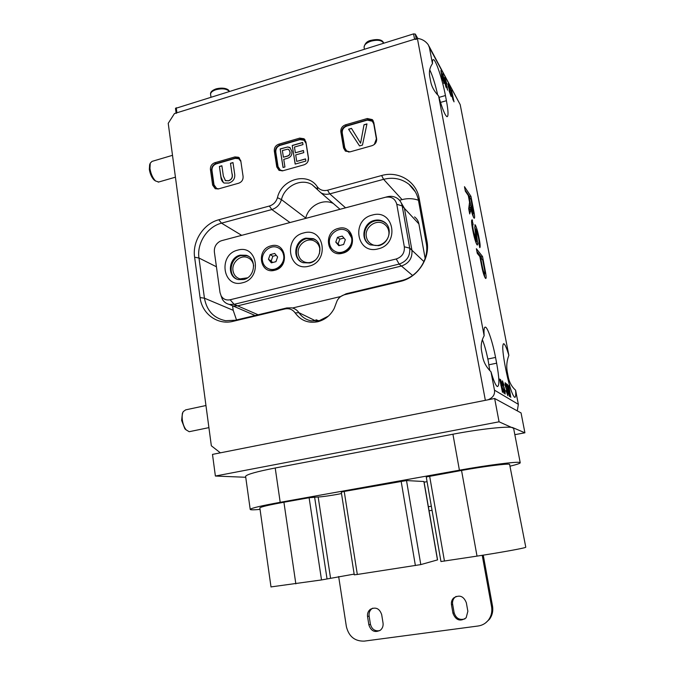 <?xml version="1.0" encoding="UTF-8"?>
<svg xmlns="http://www.w3.org/2000/svg" width="675" height="675" viewBox="0 0 675 675"><rect width="100%" height="100%" fill="white"/><g stroke="black" fill="none" stroke-linecap="round" stroke-linejoin="round"><path stroke-width="1.01" d="M336.167 303.227L334.201 308.458C330.488 315.436 324.987 319.866 317.689 321.747C308.213 323.485 300.712 320.549 295.169 312.93C292.621 309.454 289.221 308.129 284.977 308.948L233.17 321.308C217.578 325.358 201.943 313.909 200.078 297.582L194.611 257.226C192.147 241.312 203.563 223.594 218.827 219.763L269.35 206.035C273.442 204.727 276.142 201.935 277.45 197.657C281.509 179.018 307.598 171.636 317.292 186.756C319.84 190.029 323.257 191.185 327.552 190.215L381.628 175.525C398.368 170.581 416.416 181.322 419.175 198.408L426.963 241.169C430.498 258.348 417.58 277.712 400.207 281.45L344.68 294.697C341.364 295.574 338.85 297.565 337.146 300.687L336.167 303.227M340.715 296.527L346.182 293.76L401.389 280.581C417.547 277.104 429.536 259.124 426.254 243.143L418.517 200.644C417.226 193.97 414.053 188.528 408.999 184.326C401.583 178.63 393.12 176.968 383.602 179.322L329.771 193.877C326.607 194.687 323.688 194.349 321.005 192.864L312.044 184.646C301.202 177.837 284.555 186.089 281.45 199.606C279.889 204.694 276.683 208.001 271.831 209.545L221.51 223.155C207.293 226.699 196.661 243.194 198.965 258.01L204.441 298.181C206.752 310.736 213.806 318.246 225.61 320.701L235.271 320.245L286.799 307.943L291.862 307.859C294.815 308.517 297.16 310.12 298.907 312.668C301.927 317.09 306.053 319.815 311.276 320.861L319.343 320.65L328.371 316.111M507.786 395.702L506.064 390.614L507.49 394.234L507.532 392.31L505.178 385.67L505.17 382.657L506.689 386.902L505.474 384.117L505.735 386.91L507.794 392.403L507.786 395.702M502.487 392.335L499.677 379.063L500.622 379.704L502.006 383.678L502.107 386.8L503.997 393.255L501.365 386.463L502.487 392.335M448.403 84.265L450.242 90.247L448.664 85.59L448.453 86.451L451.069 96.356L449.103 90.855L450.436 94.576L450.647 93.892L448.099 85.86L448.031 83.801L448.403 84.265L447.896 84.417M442.673 73.778L445.989 87.269L443.197 75.769L443.947 83.573L441.45 72.554L442.412 80.789L440.902 70.504L443.914 82.603L442.673 73.778M472.829 230.538C471.487 223.712 471.234 220.134 472.078 219.788L473.141 224.513C472.551 224.615 472.686 226.884 473.529 231.331L476.229 240.325L474.803 227.669L475.259 224.843C476.609 227.475 477.875 231.879 479.048 238.064C480.212 243.953 480.457 247.151 479.79 247.657L478.794 243.042C479.242 242.865 479.107 240.958 478.373 237.305L476.17 229.373L475.841 229.762L477.411 241.169C477.74 243.717 477.689 245.008 477.267 245.042L476.972 244.78C475.512 242.063 474.128 237.313 472.829 230.538M508.849 355.345L460.207 104.65L429.401 47.545L432.464 63.661C432.38 60.902 432.692 59.56 433.401 59.628C435.788 59.518 442.513 79.819 445.432 95.529L446.428 100.71C448.327 111.063 448.538 116.395 447.053 116.716C445.036 115.577 442.218 108.65 438.598 95.943L484.152 335.77C483.73 329.653 484.178 326.776 485.494 327.147C487.882 327.831 492.792 342.765 495.551 357.421L496.648 363.184C499.357 378.337 499.593 386.134 497.348 386.556C495.686 385.552 493.568 380.632 490.995 371.798L494.48 390.158L518.349 404.333L515.607 390.209C515.987 395.263 515.649 397.634 514.612 397.33C512.072 394.765 509.186 385.729 505.963 370.221L504.908 364.77C502.453 351.084 502.099 344.081 503.862 343.752C505.128 344.503 506.79 348.376 508.849 355.345C506.782 360.83 506.25 366.323 507.254 371.815L508.258 377.021C509.363 382.489 511.819 386.885 515.607 390.209M465.345 191.177L464.484 186.68L470.947 196.341L473.538 209.798C474.643 215.114 474.888 217.941 474.272 218.27L473.884 217.898C472.795 216.042 471.69 212.439 470.568 207.107L470.492 211.216L469.707 213.95L468.712 208.752L469.555 202.23L468.29 195.531L465.345 191.177M477.259 253.344L476.373 248.729L482.549 256.542L485.646 272.869C486.278 276.708 486.295 278.573 485.696 278.471L485.409 278.227C484.009 276.075 482.659 271.493 481.351 264.482L479.832 256.551L477.259 253.344M444.985 77.954L446.867 84.046L445.247 79.287L445.019 80.148L447.694 90.222L445.677 84.611L447.036 88.408L447.272 87.733L444.665 79.54L444.589 77.465L444.985 77.954L444.462 78.106M451.541 90.163L454.022 101.841L451.524 95.352L451.617 93.589L449.752 86.856L452.495 95.116L451.541 90.163M505.111 394.073L503.339 388.893L504.816 392.58L504.858 390.631L502.453 383.873L502.453 380.81L504.014 385.138L502.807 382.328L502.723 383.948L505.128 390.732L505.111 394.073M509.498 396.605L506.242 383.51L509.001 394.748L507.423 384.311L510.258 395.533L508.866 385.282L510.764 397.373L507.878 385.923L509.498 396.605M221.78 240.621L220.092 241.253C215.941 243.65 214.034 247.253 214.38 252.045L220.033 292.621L221.181 295.979C223.298 299.244 226.277 300.51 230.133 299.767L396.259 258.964C402.089 256.913 404.772 252.855 404.325 246.797L396.782 204.28C395.162 198.627 391.382 196.298 385.442 197.269L221.78 240.621L387.315 196.754C391.112 195.826 394.538 196.417 397.592 198.518C400.056 200.348 401.583 202.821 402.182 205.934L409.717 248.138C410.316 256.087 406.789 261.402 399.144 264.077L401.448 266.026C409.025 263.377 412.518 258.112 411.927 250.231L404.443 208.356L400.334 201.352L404.443 208.356L411.927 250.231C412.518 258.112 409.025 263.377 401.448 266.026L237.642 305.851L401.448 266.026L412.577 275.484M292.494 308.011L340.74 296.511M229.213 304.391L233.078 305.986L237.642 305.851L233.078 305.986L229.213 304.391M251.902 314.111L254.855 315.571M425.157 258.449L418.897 223.914C418.323 220.987 416.88 218.658 414.551 216.92M367.276 118.522L345.364 124.875C342.124 126.158 340.613 128.478 340.833 131.828L343.567 148.019L345.431 151.132L349.954 151.892L372.018 145.682C375.325 144.408 376.861 142.062 376.616 138.653L373.756 122.335L372.296 119.593L367.276 118.522L368.12 119.568L346.258 125.896C343.027 127.17 341.525 129.482 341.744 132.823L344.469 148.972L345.322 151.057M299.742 138.113L278.707 144.214C275.594 145.446 274.126 147.715 274.312 151.006L276.767 166.936L279.079 170.387L282.842 170.783L304.02 164.827C307.201 163.586 308.694 161.3 308.492 157.95L305.902 141.902L303.961 138.729L299.742 138.113L300.755 139.084L279.771 145.159C276.657 146.391 275.198 148.652 275.383 151.934L277.838 167.822L278.994 170.336M234.9 156.921L214.692 162.776C211.697 163.974 210.271 166.193 210.414 169.433L212.625 185.102L215.249 188.73L218.405 188.924L238.747 183.195C241.802 182.005 243.253 179.761 243.093 176.47L240.764 160.684L238.461 157.25L234.9 156.921L236.064 157.815L215.907 163.662C212.912 164.852 211.494 167.062 211.638 170.294L213.84 185.92L215.241 188.73M220.362 452.832L485.359 400.326L417.378 38.348L174.471 113.535L168.227 123.331L211.343 445.787L220.362 452.832M432.464 63.661C429.789 67.373 428.887 71.668 429.747 76.553L430.777 81.97C431.755 86.872 434.362 91.53 438.598 95.943M484.152 335.77C481.477 340.495 480.625 345.583 481.596 351.042L482.735 357.092C483.823 362.559 486.574 367.462 490.995 371.798M315.934 319.739L318.769 320.777M232.58 305.885L233.204 310.306L236.503 319.958M333.264 203.453C322.971 198.231 308.534 205.959 305.741 218.033L305.64 218.388M418.441 200.222C413.151 198.374 407.692 198.172 402.064 199.614L399.516 200.281M465.126 190.029L469.614 196.687L470.947 196.341M469.614 196.687L469.834 197.809M472.863 213.756L473.276 216.768M470.728 209.115L469.361 209.461L469.209 207.453L470.568 207.107M469.361 209.461L469.201 211.283M469.462 206.246L469.682 207.335M471.066 199.64L469.032 196.627L470.652 205.048L473.243 213.654L471.066 199.64M468.526 196.762L469.032 196.627M472.179 213.646L473.006 213.435M469.657 205.301L470.652 205.048M471.614 220.43L472.551 220.193M471.639 222.953L471.994 224.8M473.006 231.457L473.529 231.331M475.183 240.384L476.061 240.173M474.694 224.986L475.259 224.843M474.727 226.893L475.554 229.331M478.541 238.191L479.048 238.064M475.099 229.947L475.841 229.762M475.9 240.41L476.044 241.507L477.411 241.169M476.044 241.507L476.221 243.329M476.904 251.488L481.191 256.871L482.549 256.542M481.191 256.871L481.537 258.685M484.996 273.021L485.646 272.869M484.405 273.907L484.777 277.197M482.718 260.162L480.541 257.437L482.034 265.216C482.836 269.527 483.654 272.346 484.507 273.653L484.844 271.392L482.718 260.162M480.026 257.563L480.541 257.437M483.528 273.881L484.507 273.653M481.52 265.343L482.034 265.216M451.347 94.255L451.955 94.078M453.423 99.934L451.794 94.77L453.035 100.043M500.276 380.776L501.069 384.961L501.711 385.366L500.917 381.206L500.015 380.827M500.909 385.484L501.652 385.332M503.609 387.509L504.174 387.399M506.309 389.239L506.858 389.129M428.912 45.976L460.207 104.65M518.349 404.333L517.295 410.873M429.401 47.545L428.212 44.668C425.512 41.074 421.9 38.964 417.378 38.348M487.958 399.811C492.902 397.794 495.079 394.571 494.48 390.158M238.461 157.25L239.574 158.119L236.064 157.815M304.99 139.717L300.755 139.084M373.14 120.656L368.12 119.568M271.029 245.852C286.048 241.296 290.031 267.03 274.717 270.278C259.664 274.624 255.918 249.142 271.029 245.852M338.369 228.403C354.012 223.661 358.433 249.843 342.461 253.252C326.776 257.766 322.608 231.846 338.369 228.403M237.777 250.121C257.622 244.046 262.761 278.497 242.485 282.774C222.59 288.478 217.856 254.467 237.777 250.121M243.641 279.551C255.243 277.256 257.175 258.078 246.139 255.277L240.123 255.158C228.277 257.605 226.766 277.315 238.3 279.577L243.641 279.551M303.674 232.951C324.337 226.64 330.058 261.689 308.922 266.169C288.191 272.093 282.918 237.499 303.674 232.951M309.766 262.963C321.224 260.677 323.823 242.468 313.276 238.646L305.843 238.148C294.072 240.595 291.963 259.487 303.142 262.718L309.766 262.963M372.355 215.055C393.888 208.491 400.224 244.164 378.169 248.856C356.569 255.015 350.705 219.814 372.355 215.055M378.683 245.666C389.753 243.43 393.213 226.724 383.687 221.67C380.818 220.016 377.696 219.603 374.33 220.421C362.863 222.834 359.918 240.41 370.28 244.865L378.683 245.666M368.297 243.624C360.728 237.473 364.939 223.113 374.92 220.961C378.278 220.143 381.392 220.556 384.261 222.21L385.982 223.476M301.244 261.849C292.638 256.534 296.241 240.823 306.551 238.646L313.968 239.144L315.706 240.072M236.63 279.003C227.382 274.48 230.479 257.791 240.933 255.614L246.94 255.732L248.51 256.373M396.259 258.964L399.144 264.077L234.124 304.324L229.534 304.459C226.437 303.817 224.058 302.113 222.387 299.337L221.02 295.692M315.014 260.263C311.774 262.617 308.382 263.233 304.838 262.119C301.227 260.719 299.05 258.027 298.308 254.053C296.62 245.599 306.34 237.254 313.816 240.789C317.081 242.283 319.073 244.882 319.773 248.594L319.503 253.513M247.506 277.822L240.072 278.91C236.132 277.72 233.778 274.978 232.993 270.675C231.576 262.82 239.937 254.855 247.008 257.377C250.661 258.668 252.863 261.352 253.606 265.435L253.682 266.077M366.348 236.739C364.323 227.45 376.059 218.725 383.813 223.822C386.471 225.467 388.108 227.872 388.724 231.044C390.707 240.03 379.721 248.704 371.942 244.367C368.879 242.764 367.014 240.216 366.348 236.739M172.505 155.318L152.044 161.384L150.255 163.148L149.951 168.497C150.846 173.914 152.727 178.082 155.579 181.001L158.743 182.005M149.631 164.776L149.335 169.408C150.095 173.998 151.689 177.533 154.119 180.014L155.326 180.824M437.695 94.981C435.198 83.987 432.548 75.592 429.739 69.803M283.652 255.428C285.188 263.41 276.615 271.552 269.367 269.055C265.553 267.747 263.258 265.005 262.482 260.828C260.938 252.644 269.975 244.426 277.29 247.421C280.8 248.822 282.918 251.488 283.652 255.428M279.281 248.417C281.855 250.037 283.416 252.442 283.973 255.622C285.5 263.596 276.944 271.738 269.696 269.241L267.587 268.321M270.127 254.61L268.456 259.301L271.358 262.837L275.948 261.672L277.619 256.964L274.7 253.437L270.127 254.61L272.852 256.247L271.198 260.913L268.456 259.301M276.303 255.369L272.852 256.247M271.198 260.913L272.54 262.541M351.616 238.081C353.43 246.704 343.381 255.251 335.72 251.657C332.328 250.13 330.277 247.48 329.56 243.709C327.712 234.816 338.403 226.209 346.089 230.462C349.102 232.048 350.949 234.588 351.616 238.081M348.098 231.778L351.886 238.292C353.7 246.915 343.659 255.454 335.998 251.859L333.813 250.611M337.475 237.33L335.779 242.122L338.85 245.7L343.634 244.485L345.33 239.684L342.242 236.107L337.475 237.33L339.795 239.119L338.108 243.878L335.779 242.122M343.929 238.064L339.795 239.119M338.108 243.878L339.525 245.531M489.755 370.533L488.329 361.446C486.616 352.645 484.633 345.389 482.372 339.668M205.959 405.523L185.684 409.86L183.246 411.615C182.225 413.623 181.921 416.416 182.343 419.977C182.95 424.162 184.224 427.461 186.173 429.891L189.194 431.705L190.139 431.511M183.068 411.969L182.393 413.311L181.626 420.415L184.882 428.819L186.308 430.043M477.023 556.116L461.54 470.45C483.511 466.484 506.841 463.514 509.583 464.265L525.783 547.189L525.395 547.442C522.956 548.463 499.466 552.698 477.023 556.116L440.952 561.533M510.359 466.104C516.712 464.552 520.012 463.455 520.248 462.797L519.716 462.451C516.611 461.455 487.198 465.185 459.413 470.197L280.201 502.31C261.529 505.718 251.53 508.056 250.206 509.33C250.054 509.962 253.328 509.988 260.052 509.397M514.839 434.675L524.914 432.793L513.042 427.748C509.785 425.849 480.457 428.912 452.925 434.211L275.214 467.994C256.694 471.614 246.822 474.382 245.599 476.297L245.641 476.592M341.499 493.535C334.758 495.02 321.266 497.011 318.161 496.977L309.108 497.728L283.922 502.234C268.954 504.968 260.921 506.841 259.833 507.87L259.858 508.013M344.216 491.442L341.28 492.151L354.274 574.838L357.32 574.459L344.216 491.442L406.51 480.558L423.993 481.52L437.569 559.887L420.795 564.595L357.32 574.459M424.111 482.186L427.064 481.663M461.54 470.45L426.246 476.955L440.952 561.541M520.222 462.696L513.624 428.347L499.07 421.808L215.384 476.035L245.734 477.276M499.07 421.808L494.648 398.486L521.058 412.931L524.914 432.793M215.384 476.035L212.49 454.393L494.648 398.486M354.164 574.104L321.519 579.943L271.004 586.913M338.656 576.534L346.376 626.602C348.823 636.5 354.772 641.343 364.23 641.123L478.162 625.995C482.406 625.371 485.857 623.354 488.514 619.954C491.358 616.03 492.37 611.575 491.552 606.58L482.228 555.314M485.443 623.025L489.485 619.287C492.311 615.381 493.315 610.951 492.505 605.981L483.258 555.145M467.859 611.305L466.349 602.783C463.649 596.033 459.388 594.447 453.583 598.016C451.794 599.889 451.094 602.167 451.491 604.859L452.976 613.347C455.887 620.384 460.282 621.861 466.163 617.768L467.859 611.305M456.097 596.413L454.722 597.468C452.942 599.333 452.25 601.602 452.647 604.285L454.123 612.723C455.971 618.41 459.599 620.443 464.999 618.848M383.029 622.966L381.687 614.638C379.569 608.513 375.806 606.724 370.389 609.272C368.128 611.094 367.183 613.541 367.554 616.621L368.871 624.915C371.115 631.277 375.005 632.998 380.54 630.079C382.573 628.239 383.4 625.868 383.029 622.966M372.76 608.158L371.925 608.681C369.681 610.495 368.744 612.934 369.115 615.988L370.423 624.24C371.849 629.336 374.971 631.462 379.797 630.619M175.492 108.413L413.573 33.885L415.327 34.087L417.715 38.391M416.332 39.42L414.568 39.217L413.573 33.885M176.217 107.747L176.901 112.784L414.568 39.217M176.901 112.784L176.167 113.392M240.882 161.452L238.722 158.709L235.178 158.389L216.262 163.865C213.266 165.054 211.84 167.273 211.984 170.505L214.009 184.84L216.633 188.468L218.692 188.84M231.997 173.686L230.487 163.274L232.993 162.557L234.529 173.095C235.482 178.082 233.609 181.406 228.901 183.06L224.024 183.026C222.075 181.676 221.037 179.66 220.902 176.977L219.4 166.472L221.881 165.763L223.374 176.15L225.509 180.681L228.361 180.757C231.652 179.584 232.858 177.23 231.997 173.686L230.487 163.274M216.16 188.224L217.991 189.017M240.756 160.633L239.482 159.241M230.605 163.367L233.01 162.675M223.484 182.714L221.02 177.061L219.4 166.472M219.518 166.565L221.898 165.873M225.172 180.495L228.361 180.757M228.479 180.841C231.761 179.668 232.976 177.314 232.116 173.77M284.934 166.987L283.053 167.518L280.159 148.947L287.677 146.964L289.761 147.437L291.819 151.166C292.343 154.803 290.866 157.182 287.381 158.313L283.745 159.351L284.934 166.987M307.859 161.637L308.407 158.11L306.045 143.429L304.096 140.257L299.894 139.641L280.209 145.344C277.096 146.576 275.628 148.846 275.813 152.137L278.066 166.708L280.361 170.142L282.994 170.741M305.876 161.072L295.169 164.093L292.224 145.471L302.645 142.459L302.991 144.61L294.452 147.066L295.363 152.786L303.429 150.483L303.775 152.634L295.701 154.938L296.73 161.401L305.53 158.903L305.876 161.072M279.88 169.822L282.133 170.935M306.011 142.543L304.805 140.864M283.137 167.493L280.159 148.947M280.268 149.04L287.677 146.964M287.786 147.057L290.233 147.808M290.039 151.875L288.655 149.437L287.803 149.15L282.369 150.542L283.407 157.199L287.204 156.237C289.415 155.588 290.36 154.136 290.039 151.875L288.968 149.69M287.204 156.237L287.103 156.144C289.313 155.495 290.258 154.043 289.938 151.782M283.407 157.199L287.103 156.144M295.253 164.067L292.224 145.471M292.326 145.564L302.662 142.585M303.455 150.601L295.363 152.786M305.547 159.022L296.73 161.401M374.313 144.484L376.38 138.864L373.756 123.938L372.288 121.196L367.301 120.125L346.781 126.065C343.55 127.347 342.039 129.659 342.267 133L344.765 147.817L346.613 150.922L349.954 151.892M362.467 145.083L359.522 145.918L348.57 129.212L351.481 128.377L360.593 143.184L364.011 124.757L366.955 123.913L362.467 145.083M346.165 150.542L348.865 152.094M376.701 139.776L374.009 124.251L372.887 121.863M359.539 145.91L348.57 129.212M348.654 129.313L351.548 128.478M364.011 124.757L360.593 143.184M364.095 124.867L366.922 124.048M423.951 261.596L409.717 248.138L404.325 246.797M258.128 314.786L234.124 304.324L230.133 299.767M418.897 223.914L402.182 205.934L396.782 204.28M439.003 97.394L445.432 95.529M440.497 102.423L446.428 100.71M506.318 372.009L507.254 371.815M507.44 377.19L508.258 377.021M487.856 359.041L495.551 357.421M488.928 364.787L496.648 363.184M316.178 321.131L298.907 312.668L295.169 312.93M233.204 310.306L204.441 298.181L200.078 297.582M216.43 266.777L198.965 258.01L194.611 257.226M241.667 235.339L221.51 223.155L218.827 219.763M289.988 222.539L271.831 209.545L269.35 206.035M305.741 218.033L281.45 199.606L277.45 197.657M345.558 207.816L329.771 193.877L327.552 190.215M402.064 199.614L383.602 179.322L381.628 175.525M233.17 321.308L235.271 320.245M286.799 307.943L284.977 308.948M346.182 293.76L344.68 294.697M401.389 280.581L400.207 281.45M426.254 243.143L426.963 241.169M418.517 200.644L419.175 198.408M317.292 186.756L317.596 189.751M473.04 209.925L473.538 209.798M469.243 211.537L470.492 211.216M484.287 268.329L484.793 268.211M451.398 94.66L452.14 94.449M499.829 379.865L500.622 379.704M213.84 185.92L212.625 185.102M211.638 170.294L210.414 169.433M215.907 163.662L214.692 162.776M277.838 167.822L276.767 166.936M275.383 151.934L274.312 151.006M279.771 145.159L278.707 144.214M344.469 148.972L343.567 148.019M341.744 132.823L340.833 131.828M346.258 125.896L345.364 124.875M387.315 196.754L385.442 197.269M459.413 470.197L452.925 434.211M280.201 502.31L275.214 467.994M295.844 583.875L283.922 502.234M437.468 559.929L423.875 481.486M420.795 564.595L406.51 480.558M415.387 565.557L401.144 481.258M330.548 578.104L318.161 496.977M327.046 578.964L314.592 497.002M321.519 579.943L309.108 497.728M444.462 561.111L429.637 476.153M428.363 506.731L431.333 506.225M429.064 510.781L432.042 510.275M492.505 605.981L491.552 606.58M454.123 612.723L452.976 613.347M452.647 604.285L451.491 604.859M370.423 624.24L368.871 624.915M369.115 615.988L367.554 616.621M415.327 34.087L416.197 38.711M383.628 43.2C381.932 40.205 377.747 39.521 371.056 41.158C366.432 42.778 364.112 44.82 364.087 47.284L364.137 47.537M229.154 91.277C226.572 88.72 222.168 88.189 215.958 89.699C212.431 90.897 210.642 92.433 210.575 94.297L210.625 94.627M255.133 315.503L229.534 304.459M503.339 343.862L503.862 343.752M484.785 327.299L485.494 327.147M316.946 188.882L312.044 184.646M340.023 209.284L321.005 192.864M415.37 191.886L408.999 184.326M473.243 213.654L472.255 213.907M472.922 224.573L471.859 224.834M476.229 240.325L475.242 240.57M475.934 229.238L475.031 229.458M484.718 273.839L483.595 274.101M501.711 385.366L500.909 385.526M304.965 139.7L303.961 138.729M373.123 120.639L372.296 119.593M383.687 221.67L384.261 222.21M313.276 238.646L313.968 239.144M246.139 255.277L246.94 255.732M221.181 295.979L222.387 299.337M158.228 182.149L175.424 177.179M154.119 180.014L155.579 181.001M149.597 164.869L150.255 163.148M189.194 431.705L208.912 427.629M184.882 428.819L186.173 429.891M250.206 509.33L245.599 476.297M271.012 586.988L259.833 507.87M489.485 619.287L488.514 619.954M454.722 597.468L453.583 598.016M371.925 608.681L370.389 609.272M175.483 108.363L176.116 113.029M383.636 43.2C383.054 40.778 380.084 38.306 371.073 40.331M371.048 40.34C367.166 41.082 364.846 43.394 364.087 47.284L364.424 49.174M229.222 91.252C228.943 89.438 224.286 86.872 216.127 88.864M216.084 88.881C212.068 90.332 210.229 92.138 210.575 94.297L210.954 96.938"/></g></svg>

